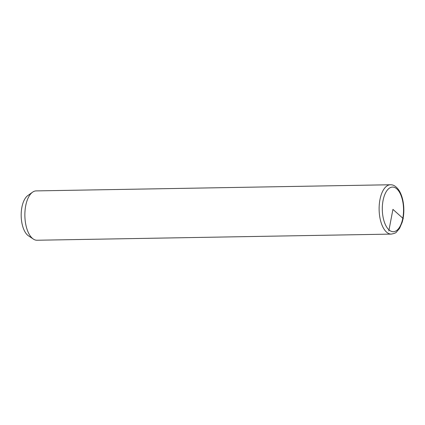 <?xml version="1.0" encoding="UTF-8"?>
<svg xmlns="http://www.w3.org/2000/svg" width="425" height="425" viewBox="0 0 425 425"><rect width="100%" height="100%" fill="white"/><g stroke="black" fill="none" stroke-linecap="round" stroke-linejoin="round"><path stroke-width="0.64" d="M390.432 184.758L36.178 190.899A24.677 11.735 89 0 0 32.539 192.196A24.677 11.735 89 0 0 24.953 217.903A24.677 11.735 89 0 0 33.352 239.073A24.677 11.735 89 0 0 37.033 240.242L391.287 234.101C394.347 233.495 396.052 232.831 396.408 232.108L399.564 228.374L402.183 222.259C403.522 217.616 404.047 212.59 403.75 207.182C403.309 200.255 401.673 194.565 398.852 190.124C395.287 185.204 392.482 184.742 390.432 184.758A24.677 11.735 89 0 0 379.206 211.762A24.677 11.735 89 0 0 391.287 234.101M32.539 192.196L27.753 195.627A21.149 10.057 89 0 0 21.25 217.658A21.149 10.057 89 0 0 28.448 235.806L33.352 239.073M388.806 230.988L392.928 209.392L403.325 218.663M403.468 207.283A22.323 10.62 89 0 0 391.627 187.17A22.323 10.62 89 0 0 382.383 211.501A22.323 10.62 89 0 0 394.23 231.614A22.323 10.62 89 0 0 403.468 207.283"/></g></svg>
